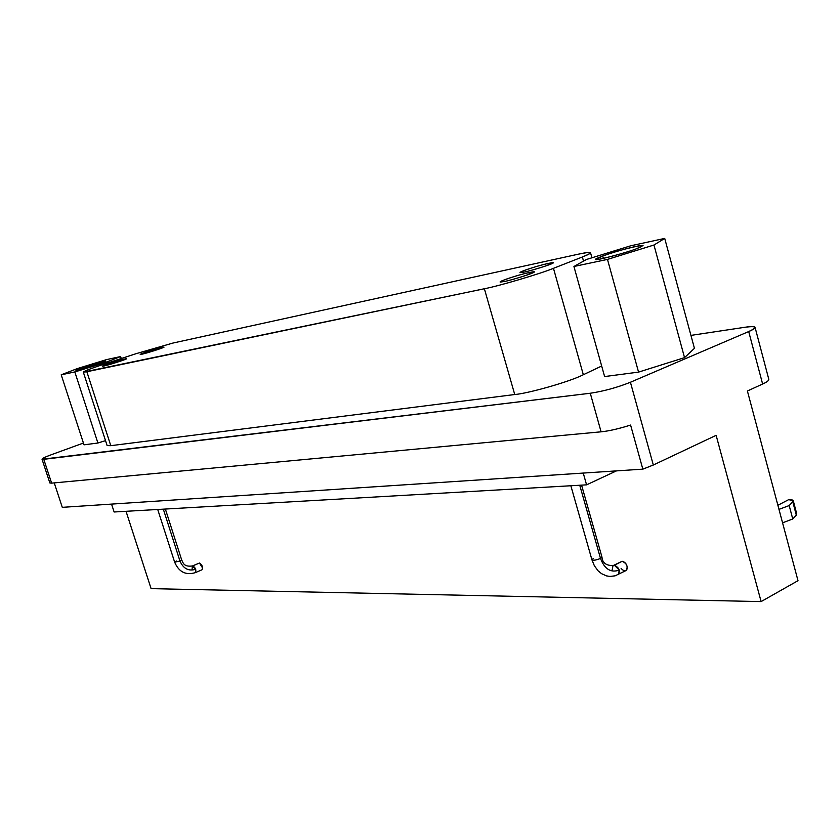 <?xml version="1.0" encoding="UTF-8"?>
<svg xmlns="http://www.w3.org/2000/svg" width="840" height="840" viewBox="0 0 840 840"><rect width="100%" height="100%" fill="white"/><g stroke="black" fill="none" stroke-linecap="round" stroke-linejoin="round"><path stroke-width="1.26" d="M124.908 358.932L124.593 359.656L124.908 358.932C118.87 360.192 101.682 365.788 102.553 366.209L103.898 366.019C108.35 365.201 127.901 358.911 126.389 358.796L124.908 358.932M529.557 272.433L528.854 274.397L529.557 272.433C518.112 274.911 498.645 281.264 500.189 282.093L504.326 281.516C512.159 280.088 535.983 272.423 534.072 272.034L529.557 272.433M162.33 347.288L162.015 348.044L162.33 347.288C156.114 348.621 139.409 354.039 140.228 354.469L141.687 354.26C146.255 353.399 165.459 347.225 163.936 347.13L162.33 347.288M548.562 263.34L547.89 265.209L548.562 263.34C537.317 265.808 518.648 271.877 520.055 272.675L524.223 272.076C531.919 270.627 554.957 263.245 553.087 262.899L548.562 263.34M603.361 258.373L602.7 256L595.907 259.308C593.093 261.429 625.254 253.186 636.5 248.756L643.041 245.553C640.164 244.734 617.904 250.561 602.7 256L603.361 258.373M607.477 259.403L653.961 245.018L664.713 238.413L630.756 245.784L586.404 259.497L573.93 266.49L607.477 259.403L638.558 372.11L684.537 357.641L653.961 245.018L607.477 259.403L573.93 266.49L604.611 376.562L638.558 372.11L607.477 259.403M636.5 248.756C627.333 252.42 598.049 260.264 596.673 259.455C590.142 260.232 610.785 252.725 625.159 249.06C643.262 244.503 647.042 244.409 636.5 248.756M604.611 376.562L573.93 266.49L586.404 259.497L630.756 245.784L664.713 238.413L694.439 348.338L664.713 238.413L653.961 245.018L684.537 357.641L694.439 348.338L684.537 357.641L638.558 372.11L604.611 376.562M84.462 368.351L84.063 367.143L76.062 370.304L97.923 364.171L105.798 361.053L84.063 367.143L84.462 368.351M74.823 371.931L105 362.659L120.624 356.548L106.554 359.604L77.301 368.592L61.205 374.808L74.823 371.931L97.902 443.016L105.514 440.654L97.902 443.016L74.823 371.931L61.205 374.808L84.021 444.832L97.902 443.016L84.021 444.832L61.205 374.808L77.301 368.592L106.554 359.604L120.624 356.548L121.254 358.533L120.624 356.548L105 362.659L74.823 371.931M97.923 364.171C89.849 366.986 73.867 371.417 76.073 370.241L98.816 362.607C107.961 360.224 107.667 360.749 97.923 364.171M105.336 363.709L105 362.659L105.336 363.709M136.238 353.64L172.904 343.067L578.025 254.247C585.354 252.63 589.512 252.095 590.499 252.651C590.72 253.344 588.01 254.793 582.372 256.988L553.466 268.317C540.855 273.609 498.54 286.125 484.376 288.75L83.328 372.131C84.347 370.986 91.476 368.245 104.727 363.919L136.238 353.64L104.727 363.919C85.701 370.262 79.748 372.866 86.856 371.731L110.786 445.683L86.856 371.731L484.376 288.75L514.742 394.527L484.376 288.75C498.54 286.125 540.855 273.609 553.466 268.317L583.327 374.735L553.466 268.317L582.372 256.988L583.517 261.114L582.372 256.988C594.216 252.095 592.767 251.181 578.025 254.247L172.904 343.067L136.238 353.64M107.058 445.442L110.786 445.683L514.742 394.527C527.09 393.635 569.079 382.053 583.327 374.735L601.682 366.019L583.327 374.735C569.079 382.053 527.09 393.635 514.742 394.527L110.786 445.683L107.174 445.599M795.816 513.24L796.32 515.151L792.75 518.984L782.565 522.816L792.75 518.984L789.191 505.554L778.974 509.376L789.191 505.554L792.75 518.984L796.32 515.151L792.782 501.806L789.191 505.554L792.782 501.806L796.32 515.151L796.761 513.944L793.233 500.63L792.782 501.806C794 500.283 792.624 499.569 788.645 499.653L793.233 500.63M777.882 505.281L788.645 499.653L777.882 505.281M642.831 469.151L630.588 425.05C618.807 428.778 608.979 431.036 601.094 431.812L590.279 393.246L42.053 459.249C42.084 458.483 45.266 456.939 51.597 454.619L83.433 443.048L51.597 454.619C42.819 457.926 40.215 459.491 43.774 459.312L51.629 483.137L43.774 459.312L590.279 393.246L601.094 431.812L51.629 483.137L601.094 431.812C608.979 431.036 618.807 428.778 630.588 425.05L642.831 469.151L653.321 465.014L630.42 382.253C617.064 387.566 603.687 391.23 590.279 393.246C603.687 391.23 617.064 387.566 630.42 382.253L653.321 465.014L642.831 469.151L62.286 507.339L642.831 469.151M54.233 482.895L62.286 507.339L54.233 482.895M49.896 483L51.629 483.137L49.823 482.864M625.811 570.665L626.073 570.528C628.247 566.654 626.945 563.567 622.167 561.267L614.365 565.257C619.133 567.577 620.445 570.675 618.293 574.55L619.311 570.077C610.859 573.058 604.59 569.174 600.505 558.422C596.411 560.123 593.554 560.595 591.938 559.85L593.387 558.464M612.15 570.055L612.99 565.698L622.167 561.267L613.452 565.436M570.853 485.751L591.938 559.85C593.554 560.595 596.411 560.123 600.505 558.422L601.954 557.046L600.505 558.422C604.59 569.174 610.859 573.058 619.311 570.077L614.365 565.257L613.179 565.572C606.113 565.646 602.375 562.821 601.976 557.12M600.505 558.422L579.747 485.237L600.505 558.422M192.087 569.289L192.36 565.992L199.458 563.031L202.671 568.155L202.031 569.772C203.112 567.158 202.262 564.9 199.458 563.031L192.801 565.866C195.594 567.756 196.455 570.014 195.374 572.628L195.279 572.67M198.849 563.283L192.518 565.919M202.031 569.772L195.374 572.628L195.709 569.3C188.528 571.421 183.278 568.659 179.959 561.015L174.657 562.18L176.369 561.047M157.721 509.481L174.657 562.18L179.959 561.015L181.66 559.881L179.959 561.015C183.278 568.659 188.528 571.421 195.709 569.3L192.423 565.961C183.666 567.115 183.194 562.821 181.671 559.913M179.959 561.015L163.328 509.156L179.959 561.015M586.572 484.848L583.244 473.067L586.572 484.848L114.124 511.991L586.572 484.848L616.466 470.883L586.572 484.848M111.552 504.105L114.124 511.991L111.552 504.105M716.131 435.33L653.321 465.014L716.131 435.33L761.114 601.587L716.131 435.33M126.032 511.298L151.095 588.641L761.114 601.587L151.095 588.641L126.032 511.298M620.298 562.223L622.167 561.267C625.422 562.139 627.134 564.533 627.301 568.46C626.083 571.505 624.015 571.505 621.096 568.46M798 580.682L761.114 601.587L798 580.682L747.4 390.999L798 580.682M690.932 335.391L745.469 327.191C750.971 326.34 754.152 326.371 755.034 327.264C755.181 328.272 753.071 329.7 748.702 331.558L762.625 384.027L747.4 390.999L762.625 384.027C766.941 382.064 768.999 380.478 768.8 379.25C768.957 380.51 766.899 382.084 762.625 384.027L748.702 331.558L630.42 382.253L748.702 331.558C757.859 327.243 756.777 325.784 745.469 327.191L690.932 335.391M761.114 378.346L761.775 378.294M524.223 272.076C517.062 273.284 519.918 271.803 532.76 267.624C543.008 264.317 557.361 261.188 552.426 263.361C551.093 264.548 530.376 270.953 524.223 272.076M141.687 354.26C138.673 354.669 142.139 353.294 152.082 350.123C162.005 347.193 165.428 346.447 162.372 347.897L141.687 354.26M504.326 281.516C497.133 282.681 500.168 281.106 513.408 276.791C523.971 273.389 538.514 270.27 533.337 272.548C531.846 273.84 510.531 280.423 504.326 281.516M103.898 366.019C101.094 366.366 104.706 364.938 114.744 361.746C124.656 358.806 127.974 358.103 124.677 359.625L103.898 366.019M107.1 445.526L83.328 372.131M591.927 257.786L590.551 252.819M49.854 482.958L42.021 459.218M626.073 570.528L615.111 575.831L609.966 576.44L606.48 575.883L601.566 573.678L598.111 570.832L594.384 565.793L591.938 559.85M601.954 557.046L581.574 485.132M174.657 562.18C178.868 572.009 185.777 575.495 195.374 572.628M181.66 559.881L165.365 509.04M768.789 379.239L755.034 327.254"/></g></svg>
